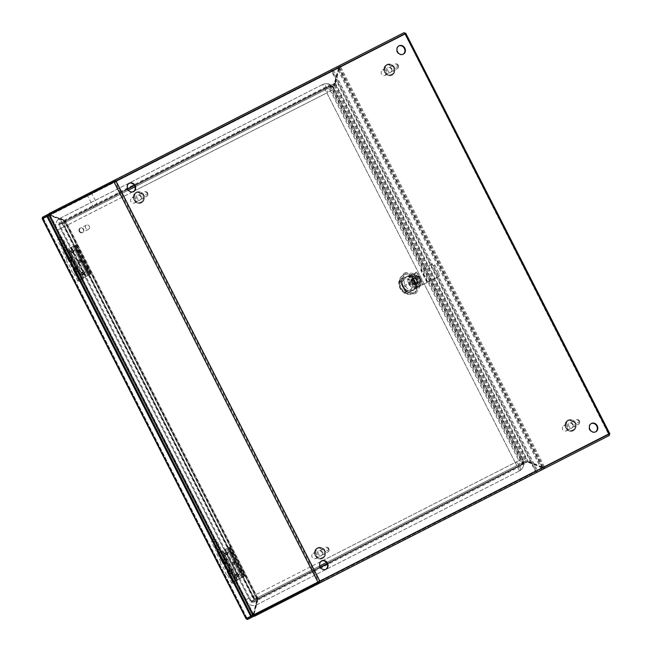 <?xml version="1.0" encoding="UTF-8"?>
<svg xmlns="http://www.w3.org/2000/svg" width="652" height="652" viewBox="0 0 652 652"><rect width="100%" height="100%" fill="white"/><g stroke="black" fill="none" stroke-linecap="round" stroke-linejoin="round"><path stroke-width="0.49" stroke-dasharray="3.26 2.44" d="M572.945 424.273A2.543 2.209 63 0 0 569.009 426.278A2.543 2.209 63 0 0 572.945 424.273M567.224 427.19A2.942 2.559 63 0 0 562.668 429.513A2.942 2.559 63 0 0 567.224 427.19M567.868 426.864A2.942 2.559 -117 0 1 572.423 424.542A2.942 2.559 -117 0 1 567.868 426.864M391.746 68.656A2.543 2.209 63 0 0 387.818 70.66A2.543 2.209 63 0 0 391.746 68.656M386.033 71.573A2.942 2.559 63 0 0 381.477 73.896A2.942 2.559 63 0 0 386.033 71.573M386.669 71.247A2.942 2.559 -117 0 1 391.224 68.925A2.942 2.559 -117 0 1 386.669 71.247M322.365 551.951A2.543 2.209 63 0 0 318.429 553.956A2.543 2.209 63 0 0 322.365 551.951M316.644 554.868A2.942 2.559 63 0 0 312.088 557.191A2.942 2.559 63 0 0 316.644 554.868M317.288 554.542A2.942 2.559 -117 0 1 321.843 552.22A2.942 2.559 -117 0 1 317.288 554.542M141.166 196.333A2.543 2.209 63 0 0 137.23 198.338A2.543 2.209 63 0 0 141.166 196.333M135.445 199.251A2.942 2.559 63 0 0 130.889 201.574A2.942 2.559 63 0 0 135.445 199.251M136.089 198.925A2.942 2.559 -117 0 1 140.645 196.602A2.942 2.559 -117 0 1 136.089 198.925M77.547 251.216L77.58 250.743L77.947 251.468L77.547 251.216M76.512 251.745C76.088 249.879 76.512 249.659 77.784 251.102C78.199 252.968 77.775 253.188 76.512 251.745M86.634 269.056L86.667 268.583L87.034 269.309L86.634 269.056M85.599 269.578C85.176 267.711 85.599 267.491 86.871 268.934C87.286 270.8 86.863 271.02 85.599 269.578M79.471 261.468L79.976 261.216L79.471 261.468M78.362 262.039C78.101 260.083 78.68 259.789 80.098 261.15C80.367 263.098 79.78 263.392 78.362 262.039M87.775 275.551L83.725 277.613L82.462 275.12L80.335 274.582L81.15 272.552L71.492 253.604L73.855 251.859L72.983 250.14L70.188 251.028L68.916 248.542L72.959 246.48L87.775 275.551L90.082 274.37L75.273 245.299L72.959 246.48M73.415 252.617L83.073 271.574L84.874 272.267L84.377 274.142L85.648 276.627M80.832 260.776A1.491 1.011 63 0 1 80.84 262.373A1.491 1.011 63 0 1 79.031 261.688A1.491 1.011 63 0 1 79.544 259.83A1.491 1.011 63 0 1 80.832 260.776M78.631 250.661A1.491 0.733 63 0 1 78.762 252.242A1.491 0.733 63 0 1 77.319 251.33A1.491 0.733 63 0 1 77.433 249.635A1.491 0.733 63 0 1 78.631 250.661M87.718 268.502A1.491 0.733 63 0 1 87.849 270.075A1.491 0.733 63 0 1 86.406 269.17A1.491 0.733 63 0 1 86.52 267.467A1.491 0.733 63 0 1 87.718 268.502M83.725 277.613L77.409 280.833L83.252 277.85L81.655 274.712L84.752 273.139L85.347 272.031L84.1 271.86L81.003 273.433L70.693 253.196L69.202 253.057L70.041 251.917L68.444 248.779L65.29 250.384M81.003 273.433L80.147 274.679L81.655 274.712M74.271 245.812L76.276 244.793L73.79 246.057L88.599 275.128L91.084 273.856L89.079 274.883L74.271 245.812L75.143 245.364L90.082 274.37M83.252 277.85L88.411 275.225L73.79 246.057M73.594 246.154L68.444 248.779M66.357 249.846L68.916 248.542M89.079 274.883L89.952 274.435M72.983 250.14L69.552 251.884L70.432 253.604L71.492 253.604M69.552 251.884L70.188 251.028M64.744 250.661L68.623 258.273L72.038 256.538L79.096 270.384L75.681 272.12L79.56 279.732M68.623 258.273L71.663 256.725L70.359 257.393L66.48 249.781M64.271 250.906L68.15 258.518L66.643 259.284L69.169 257.996M70.237 257.45L72.616 256.244L70.693 257.222L66.822 249.61M68.15 258.518L71.565 256.782L78.615 270.629L75.208 272.365L79.088 279.977M71.541 247.206L73.138 250.335L70.041 251.917M73.138 250.335L74.304 250.458L73.79 251.623L84.1 271.86M81.63 278.681L77.751 271.069L79.674 270.091L77.295 271.297M76.219 271.843L75.208 272.365M81.288 278.852L77.409 271.24L78.721 270.572L75.681 272.12M82.462 275.12L84.377 274.142M83.073 271.574L81.15 272.552M78.615 270.629L79.096 270.384M72.038 256.538L71.565 256.782M70.693 253.196L73.79 251.623M89.552 274.639L74.744 245.576M231.476 553.328L231.509 552.855L231.884 553.581L231.476 553.328M230.441 553.858C230.026 551.983 230.449 551.771 231.713 553.206C232.136 555.08 231.713 555.292 230.441 553.858M240.564 571.16L240.596 570.687L240.971 571.421L240.564 571.16M239.528 571.69C239.113 569.824 239.537 569.603 240.8 571.046C241.224 572.912 240.8 573.132 239.528 571.69M233.408 563.581L233.905 563.328L233.408 563.581M232.291 564.143C232.03 562.195 232.609 561.902 234.035 563.263C234.296 565.211 233.718 565.504 232.291 564.143M241.705 577.656L237.662 579.718L236.391 577.224L234.264 576.694L235.079 574.656L225.429 555.708L227.792 553.972L226.92 552.252L224.117 553.14L222.845 550.647L226.896 548.593L241.705 577.656L244.019 576.482L229.202 547.411L226.896 548.593M227.344 554.73L237.002 573.678L238.803 574.379L238.314 576.246L239.577 578.74M234.769 562.888A1.491 1.011 63 0 1 234.777 564.485A1.491 1.011 63 0 1 232.968 563.801A1.491 1.011 63 0 1 233.481 561.942A1.491 1.011 63 0 1 234.769 562.888M232.568 552.774A1.491 0.733 63 0 1 232.691 554.355A1.491 0.733 63 0 1 231.256 553.442A1.491 0.733 63 0 1 231.362 551.747A1.491 0.733 63 0 1 232.568 552.774M241.656 570.606A1.491 0.733 63 0 1 241.778 572.187A1.491 0.733 63 0 1 240.343 571.282A1.491 0.733 63 0 1 240.449 569.579A1.491 0.733 63 0 1 241.656 570.606M234.035 581.568L237.654 579.726L231.509 582.855L237.189 579.962L235.592 576.824L238.689 575.243L239.284 574.135L238.037 573.964L234.94 575.545L224.622 555.308L223.212 555.317L223.97 554.029L222.373 550.891L219.219 552.497M234.94 575.545L234.084 576.784L235.592 576.824M228.2 547.924L230.213 546.898L227.727 548.169L242.536 577.24L245.022 575.969L243.009 576.996L228.2 547.924L229.072 547.476L244.019 576.482M237.189 579.962L242.34 577.338L227.727 548.169M227.532 548.267L222.373 550.891M220.294 551.951L222.845 550.647M243.009 576.996L243.889 576.547M226.92 552.252L223.489 553.996L224.361 555.716L225.429 555.708M223.489 553.996L224.117 553.14M218.681 552.774L222.56 560.386L225.967 558.65L233.025 572.497L229.61 574.233L233.489 581.845M222.56 560.386L225.592 558.837L224.288 559.506L220.409 551.894M218.208 553.018L222.087 560.63L220.58 561.396L223.098 560.109M224.174 559.563L226.554 558.348L224.63 559.334L220.751 551.722M222.087 560.63L225.494 558.886L232.552 572.733L229.137 574.477L233.017 582.089M225.47 549.31L227.067 552.448L223.97 554.029M227.067 552.448L228.241 552.57L227.719 553.727L238.037 573.964M235.559 580.785L231.688 573.181L233.603 572.195L231.224 573.41M230.156 573.956L229.137 574.477M235.225 580.965L231.346 573.352L232.65 572.684L229.61 574.233M236.391 577.224L238.314 576.246M237.002 573.678L235.079 574.656M232.552 572.733L233.025 572.497M225.967 558.65L225.494 558.886M224.622 555.308L227.719 553.727M243.489 576.751L228.673 547.68M129.088 183.351A4.711 4.091 63 0 0 128.843 183.456A4.711 4.091 63 0 0 127.336 189.512A4.711 4.091 63 0 0 133.122 191.851L133.595 191.606M128.843 183.456L129.316 183.22M321.501 560.989A4.711 4.091 63 0 0 321.265 561.095A4.711 4.091 63 0 0 319.757 567.15A4.711 4.091 63 0 0 325.535 569.489L326.008 569.245M321.265 561.095L321.738 560.859M398.796 45.925A4.711 4.091 63 0 0 398.559 46.031A4.711 4.091 63 0 0 397.052 52.087A4.711 4.091 63 0 0 402.83 54.426L403.311 54.181M398.559 46.031L399.032 45.795M591.217 423.564A4.711 4.091 63 0 0 590.973 423.67A4.711 4.091 63 0 0 589.465 429.725A4.711 4.091 63 0 0 595.252 432.064L595.724 431.82M590.973 423.67L591.446 423.433M405.169 33.912L404.696 34.157L404.973 33.399M49.242 213.448L404.142 32.616L608.471 434.077L608.944 433.841M545.145 466.954L544.314 467.378A4.711 2.331 63 0 1 543.735 467.508L544.567 467.085L542.301 467.508L338.763 68.036L340.434 66.447L544.567 467.085A4.711 2.331 -117 0 0 545.145 466.954L609.734 434.053L405.462 33.154L340.882 66.056A4.711 2.331 -117 0 0 340.434 66.447L339.602 66.871A4.711 2.331 63 0 1 340.051 66.48L340.882 66.056M609.245 434.297L608.471 434.077L319.871 581.128M544.803 468.34L544.176 468.658L543.695 467.696L544.314 467.386L544.803 468.34L609.384 435.43L608.471 434.077M116.097 181.199L114.711 181.297L318.983 582.195L319.398 581.372L115.624 181.443L404.696 34.157M253.677 615.464L253.547 614.926L542.219 467.834L544.176 468.658L254.484 616.262M254.394 615.097L608.903 434.476L404.631 33.578L50.131 214.206A4.711 2.331 -117 0 0 49.682 214.598L48.851 215.013L49.691 215.331L253.229 614.795L252.992 615.659L253.824 615.235A4.711 2.331 -117 0 0 254.394 615.097L253.563 615.521M544.314 467.378L608.903 434.476L544.314 467.386M339.562 65.526L340.042 66.48L404.631 33.578L339.423 66.797L338.934 65.844L338.445 67.906L49.772 214.997L49.413 214.565M49.299 214.63L50.131 214.206M541.29 467.378L541.763 467.134A357.907 310.89 -117 0 1 527.818 461.771L527.346 462.015A357.907 310.89 -117 0 0 541.29 467.378A4.711 4.091 63 0 1 542.219 467.834L543.695 467.696L254.003 615.309L254.019 614.681L253.547 614.926A4.711 4.091 63 0 1 253.718 613.899A357.907 310.89 -117 0 0 257.581 599.465L258.053 599.221A357.907 310.89 -117 0 1 254.19 613.662L253.718 613.899M50.701 215.462L51.174 215.217A357.907 310.89 -117 0 1 65.127 220.58L64.654 220.816A357.907 310.89 -117 0 0 50.701 215.462A4.711 4.091 63 0 1 49.772 214.997L50.245 214.752L49.731 214.402L339.423 66.797L338.445 67.906A4.711 4.091 63 0 1 338.274 68.933A357.907 310.89 -117 0 0 334.411 83.366L334.883 83.13A357.907 310.89 -117 0 1 338.747 68.688L338.274 68.933M338.445 68.998L338.918 68.762A357.907 310.89 -117 0 1 335.544 83.391L335.071 83.635A357.907 310.89 -117 0 0 338.445 68.998A4.711 4.091 63 0 1 338.763 68.036L339.602 66.871L543.735 467.508L542.301 467.508A4.711 4.091 63 0 1 541.339 467.199A357.907 310.89 -117 0 0 527.509 461.331L527.99 461.086A357.907 310.89 -117 0 1 541.812 466.954L541.339 467.199M338.918 68.762A4.711 4.091 -117 0 1 339.236 67.8L339.602 66.871M543.735 467.508L542.774 467.264A4.711 4.091 -117 0 1 541.812 466.954M253.547 613.834L254.019 613.589A357.907 310.89 -117 0 1 257.401 598.96L256.929 599.196A357.907 310.89 -117 0 0 253.547 613.834A4.711 4.091 63 0 1 253.229 614.795L253.701 614.551L50.163 215.087L49.691 215.331A4.711 4.091 63 0 1 50.652 215.633A357.907 310.89 -117 0 0 64.483 221.501L64.956 221.264A357.907 310.89 -117 0 1 51.133 215.396L50.652 215.633M49.682 214.598L50.163 215.087A4.711 4.091 -117 0 1 51.133 215.396M254.019 613.589A4.711 4.091 -117 0 1 253.701 614.551L253.824 615.235M526.303 460.491L522.562 462.504L525.561 460.866L527.509 461.331L526.303 460.491L525.561 460.866M335.071 83.635L334.297 85.485L335.038 85.102L335.071 83.635L527.509 461.331M330.173 86.097L522.643 463.841L521.722 464.305L329.252 86.569L330.173 86.097L332.259 86.52L335.038 85.102M51.174 215.217A4.711 4.091 -117 0 1 50.245 214.752L338.926 67.669A4.711 4.091 -117 0 1 338.747 68.688M135.013 186.782L333.905 85.445A1.622 0.799 -117 0 0 334.011 85.371L333.449 84.467L65.656 220.914L64.654 220.816L65.697 220.889L66.251 221.794A1.622 0.799 63 0 1 66.145 221.876L128.387 190.164M333.449 84.467L334.411 83.366L64.654 220.816M253.783 599.343L256.733 598.21L65.167 222.242L62.511 223.962L66.178 222.096L65.281 222.552L64.483 221.501L256.929 599.196L256.554 597.933L257.45 597.476L253.75 599.392L62.462 223.962L58.509 224.516L59.21 224.158L251.68 601.902L250.971 602.261L58.509 224.516M541.763 467.134A4.711 4.091 -117 0 1 542.692 467.598L254.019 614.681A4.711 4.091 -117 0 1 254.19 613.662M257.727 599.18L257.744 597.631L258.135 598.577L525.846 462.162L527.346 462.015L257.581 599.465L258.135 598.577L257.581 599.465M527.052 461.021L527.99 461.086L335.544 83.391L335.046 84.181M127.58 188.754L65.127 220.58L66.251 221.794M334.011 85.371L334.883 83.13L134.345 185.307M58.892 222.976L328.69 85.502L329.064 86.488L59.259 223.962L58.892 222.976L62.747 222.389L65.656 220.914M66.145 221.876L63.35 223.302L62.861 222.34L333.416 84.491M257.401 598.96L257.687 597.721L66.121 221.753L64.956 221.264L257.401 598.96M62.511 223.962L63.342 223.538M525.846 462.162L258.094 598.593M327.271 563.956L527.818 461.771L525.488 461.168L525.895 462.146M257.744 597.631L258.053 599.221L320.515 567.403M525.488 461.168A1.622 0.799 -117 0 0 525.365 461.208L326.473 562.546M319.847 565.92L257.605 597.631A1.622 0.799 63 0 1 257.736 597.591M334.297 85.485L332.259 86.52M523.523 461.909L522.692 462.333M328.69 85.502L330.645 85.885L331.143 86.855L333.905 85.445M63.415 223.269L62.926 222.308M330.678 85.885L331.167 86.838M250.971 602.261L254.582 598.968L251.68 601.902M255.356 599.987L254.875 599.025L257.605 597.631M525.365 461.208L254.81 599.058L255.193 600.084L254.875 599.025M523.083 463.556L522.602 462.61L523.116 463.556L522.252 465.389L252.454 602.856L255.193 600.084L523.091 463.58L522.513 462.7L521.673 464.509L522.252 465.389M254.614 598.919L63.293 223.538L62.364 223.929L253.718 599.49L254.419 599.131L63.065 223.571L59.21 224.158M331.428 86.944L332.202 86.52L523.491 461.95L522.659 462.374L331.371 86.944L329.252 86.569M329.064 86.488L331.02 86.871L63.114 223.375L331.143 86.855L330.645 85.885L62.747 222.389L63.114 223.375L59.259 223.962M522.643 463.841L523.483 462.032L332.129 86.48L331.208 86.944L522.562 462.504L521.722 464.305M522.602 462.61L254.614 599.204L251.868 601.983L521.673 464.509M252.454 602.856L251.868 601.983M94.035 207.686L97.955 205.69L94.035 207.686M91.533 193.766L87.612 195.763L91.533 193.766M91.761 193.652L87.352 195.893L91.761 193.652M91.492 193.131L87.083 195.372L91.492 193.131M229.072 571.828L230.14 571.282M225.25 561.682L224.174 562.228M228.216 570.15L229.284 569.603M226.105 563.361L225.03 563.907M228.705 574.282L232.471 572.366L228.705 574.282M225.47 559.294L221.713 561.209L225.47 559.294M231.061 573.084L229.985 573.63M223.261 560.418L224.329 559.872M75.135 269.716L76.203 269.17M71.312 259.569L70.245 260.115M74.279 268.037L75.355 267.491M72.168 261.248L71.101 261.794M77.515 270.776L74.507 272.308L77.515 270.776M68.794 258.583L71.801 257.051L68.794 258.583M77.123 270.971L76.056 271.517M69.324 258.306L70.392 257.768M89.332 226.252A2.355 2.046 -117 0 1 85.689 228.11A2.355 2.046 -117 0 1 89.332 226.252M79.707 231.158A2.355 2.046 63 0 0 83.358 229.3A2.355 2.046 63 0 0 79.707 231.158M79.487 231.273A2.649 2.298 63 0 0 83.578 229.186A2.649 2.298 63 0 0 79.487 231.273M79.226 231.403A2.649 2.298 63 0 0 83.317 229.317A2.649 2.298 63 0 0 79.226 231.403M401.306 282.862L402.3 278.885L409.032 275.454L412.838 276.986L416.791 284.745L415.797 288.722L408.584 292.398L409.065 292.161L405.259 290.621L401.306 282.862L400.833 283.107L404.786 290.857L408.584 292.398L415.324 288.966L416.318 284.981L412.366 277.23L408.559 275.69L401.819 279.121L400.833 283.107L401.412 282.813L405.365 290.564L409.171 292.104L415.903 288.673L416.897 284.688L412.944 276.937L409.138 275.397L402.406 278.828L401.412 282.813M251.411 615.675L246.635 618.104L246.733 619.058M48.973 215.722L332.227 71.394L331.746 71.638L332.227 71.394L535.732 470.801L535.259 471.046L535.732 470.801L535.259 471.046L536.205 471.567A1.622 0.799 -117 0 0 537.126 471.909L247.662 619.4M332.218 71.394L332.634 70.571L331.746 71.638L332.308 70.742L337.956 67.865L541.959 468.242L536.278 471.135L535.268 471.046L246.635 618.104L246.309 618.887L541.127 468.666L536.645 470.956L332.642 70.571L332.267 70.758L337.117 68.289L42.804 218.249L43.13 218.697L42.421 218.061M332.275 70.758L331.746 71.63L331.884 70.571L332.267 70.758L331.754 71.63L535.259 471.046L536.278 471.135L536.205 471.567M42.69 217.108L332.153 69.617A1.622 0.799 -117 0 0 331.884 70.571M246.635 618.112L43.13 218.697L42.307 218.501L43.13 218.697L47.906 216.268M405.259 290.621L404.786 290.857L400.833 283.107L401.819 279.121L402.406 278.828M402.3 278.885L409.138 275.397M409.032 275.454L408.559 275.69L412.366 277.23L412.944 276.937M412.838 276.986L412.366 277.23L416.318 284.981L416.897 284.688M416.791 284.745L415.324 288.966L415.903 288.673M415.797 288.722L409.065 292.161M537.126 471.909L254.076 616.132M541.608 469.627L541.127 468.674L252.732 615.618M541.959 468.242L541.127 468.666L337.125 68.289L337.956 67.865M49.104 213.832L332.153 69.617M336.636 67.335L337.117 68.289L48.729 215.233M247.181 618.446L43.171 218.07L47.653 215.779M535.732 470.809L536.645 470.956L535.732 470.801L252.479 615.129M535.268 471.054L536.278 471.143M61.663 244.451L64.499 243.009L61.663 244.451M81.508 278.746L78.672 280.189L81.508 278.746M61.655 243.4L63.236 242.593L61.655 243.4M81.981 280.971L80.726 281.615L81.981 280.971M215.6 546.563L218.436 545.121L215.6 546.563M235.437 580.851L232.601 582.301L235.437 580.851M215.584 545.512L217.165 544.705L215.584 545.512M236.334 582.872L234.663 583.719L236.676 582.725L236.122 583.01L237.654 579.726L235.103 581.022M407.59 276.252A7.392 6.422 -117 0 1 416.669 279.92A7.392 6.422 -117 0 1 414.297 289.423A7.392 6.422 -117 0 1 405.218 285.755A7.392 6.422 -117 0 1 407.59 276.252L405.797 277.157A7.392 6.422 63 0 0 403.433 286.668A5.884 5.11 -117 0 1 403.205 286.147L411.771 281.786A5.884 5.11 -117 0 1 412.284 282.789L403.718 287.157A5.884 5.11 -117 0 1 403.433 286.66A7.392 6.422 63 0 0 412.512 290.336A7.392 6.422 63 0 0 414.876 280.833A7.392 6.422 63 0 0 405.797 277.157A7.392 6.422 63 0 0 403.433 286.668A7.392 6.422 63 0 0 412.512 290.336A7.392 6.422 63 0 0 414.876 280.833A7.392 6.422 63 0 0 405.797 277.157L410.287 274.875A7.392 6.422 -117 0 1 419.366 278.543L420.198 278.119A7.392 6.422 -117 0 1 417.834 287.622A7.392 6.422 -117 0 1 408.755 283.954A7.392 6.422 -117 0 1 411.119 274.451L410.287 274.875L412.3 278.82L413.132 278.396L411.119 274.451M409.456 283.596A2.184 1.899 63 0 0 412.838 281.868A2.184 1.899 63 0 0 409.456 283.596M413.621 281.477A2.184 1.899 63 0 0 417.003 279.749A2.184 1.899 63 0 0 413.621 281.477M400.556 288.127A10.359 8.998 -117 0 1 403.873 274.818A10.359 8.998 -117 0 1 416.595 279.961A10.359 8.998 -117 0 1 413.278 293.278A10.359 8.998 -117 0 1 400.556 288.127M416.09 280.213A10.359 8.998 63 0 0 403.368 275.071A10.359 8.998 63 0 0 400.059 288.388A10.359 8.998 63 0 0 412.781 293.53A10.359 8.998 63 0 0 416.09 280.213M413.8 281.379A8.476 7.359 63 0 0 403.392 277.173A8.476 7.359 63 0 0 400.678 288.07A8.476 7.359 63 0 0 411.094 292.275A8.476 7.359 63 0 0 413.8 281.379M411.795 282.406A5.884 5.11 -117 0 1 409.912 289.969A5.884 5.11 -117 0 1 402.683 287.043A5.884 5.11 -117 0 1 404.574 279.48A5.884 5.11 -117 0 1 411.795 282.406M403.213 287.41A5.884 5.11 -117 0 1 402.936 286.913A5.884 5.11 -117 0 1 404.819 279.349A5.884 5.11 -117 0 1 412.048 282.275A5.884 5.11 -117 0 1 410.165 289.838A5.884 5.11 -117 0 1 402.936 286.921A5.884 5.11 -117 0 1 402.7 286.399M413.132 278.396L410.833 279.561L413.531 284.851L418.119 282.512L416.775 279.871L420.198 278.119M416.775 279.871L419.366 278.543M412.3 278.82L414.599 277.646L415.943 280.287M411.665 279.137L410.833 279.561L413.531 284.851L418.951 282.088L416.261 276.798L411.665 279.137L414.362 284.427M414.599 277.646L416.261 276.798M414.778 284.215L412.08 278.926L416.677 276.587L419.366 281.876L413.531 284.851L418.951 282.088M405.365 290.564L404.786 290.857L408.584 292.398L409.171 292.104M411.771 281.786L403.205 286.147M403.718 287.157L412.781 282.536A5.884 5.11 63 0 0 412.268 281.525M412.781 282.536L412.284 282.789M427.492 282.332L438.568 276.692A2.355 2.046 63 0 0 439.318 273.669L435.039 265.274A2.355 2.046 63 0 0 432.154 264.101L421.078 269.749L427.492 282.332L423.303 284.468L415.381 286.97L423.303 284.468L416.897 271.876L411.461 276.179A5.786 5.02 63 0 0 410.336 283.147A5.786 5.02 63 0 0 416.628 286.334M438.568 276.692L437.313 277.328A2.355 2.046 63 0 0 438.071 274.305L433.792 265.91A2.355 2.046 63 0 0 430.907 264.736L421.078 269.749M437.313 277.328L422.056 285.103M432.154 264.101L430.907 264.736M427.052 282.56L420.638 269.969M422.871 284.688L416.457 272.104M415.642 272.512L411.461 276.179M415.381 286.97A5.786 5.02 -117 0 1 409.089 283.783A5.786 5.02 -117 0 1 410.206 276.815M419.366 281.876L418.119 282.512L415.43 277.222L412.08 278.926M415.43 277.222L416.677 276.587M413.596 283.938A2.184 1.899 63 0 0 411.616 280.042A2.184 1.899 63 0 0 413.596 283.938L416.718 282.349A2.184 1.899 -117 0 1 414.729 278.453A2.184 1.899 -117 0 1 416.718 282.349M411.616 280.042L414.729 278.453M414.061 275.698A4.947 4.295 -117 0 1 420.132 278.151A4.947 4.295 -117 0 1 418.551 284.508A4.947 4.295 -117 0 1 412.48 282.055A4.947 4.295 -117 0 1 414.061 275.698L413.482 275.992A4.947 4.295 -117 0 1 419.554 278.453A4.947 4.295 -117 0 1 417.973 284.81A4.947 4.295 -117 0 1 411.901 282.349A4.947 4.295 -117 0 1 413.482 275.992M418.551 284.508L417.973 284.81M418.16 276.807L414.403 276.375L412.553 279.667L414.452 283.4L418.209 283.832L420.067 280.539L418.16 276.807L419.301 276.228L421.2 279.961L420.067 280.539M412.553 279.667L413.686 279.089L415.544 275.796L414.403 276.375M415.544 275.796L419.301 276.228M421.2 279.961L419.35 283.253L418.209 283.832M419.35 283.253L415.593 282.821L414.452 283.4M415.593 282.821L413.686 279.089M414.264 274.679L419.497 284.948L414.387 294.019L404.044 292.821L398.812 282.552L403.922 273.473L414.264 274.679L416.049 273.767L421.29 284.036L416.18 293.107L405.829 291.909L400.597 281.64L405.707 272.569L416.049 273.767M414.387 294.019L416.18 293.107M421.29 284.036L419.497 284.948M405.707 272.569L403.922 273.473M400.597 281.64L398.812 282.552M405.829 291.909L404.044 292.821M65.078 247.328L64.002 247.874M63.757 247.996L65.917 246.896L63.757 247.996M219.007 549.432L217.939 549.978M217.686 550.109L219.846 549.008L217.686 550.109M322.422 560.736L522.464 458.812A9.397 8.166 -117 0 1 519.457 470.899L256.701 604.795A9.421 8.183 -117 0 1 245.136 600.117L56.806 230.498A9.421 8.183 -117 0 1 59.821 218.396L322.569 84.524A9.421 8.183 -117 0 1 334.134 89.202L522.464 458.812A9.421 8.183 -117 0 1 519.448 470.923A9.397 8.166 63 0 0 522.456 458.821L334.126 89.202A9.397 8.166 63 0 0 322.585 84.532L59.837 218.412A9.397 8.166 63 0 0 56.83 230.49L245.16 600.109A9.397 8.166 63 0 0 256.701 604.771L519.448 470.899A4.711 2.331 -117 0 0 519.391 465.667A4.711 2.331 -117 0 0 515.17 462.529L326.839 92.91L134.1 191.126M132.429 191.973L64.1 226.79L252.43 596.401A4.711 2.331 63 0 1 256.643 599.538A4.711 2.331 63 0 1 256.701 604.795M256.701 604.771L519.457 470.899C523.996 467.892 525.178 463.768 523.01 458.535L334.68 88.916C331.729 84.092 327.687 82.625 322.569 84.524L324.737 88.696A4.711 4.091 -117 0 1 330.523 91.035L326.872 92.894A4.711 2.331 -117 0 0 326.782 87.661A4.711 2.331 -117 0 0 322.569 84.524L322.593 84.532A9.397 8.166 -117 0 1 334.134 89.202L326.839 92.91L515.202 462.512L252.454 596.409L64.092 226.79L326.864 92.902L515.194 462.521L320.76 561.584M515.202 462.512L518.845 460.654L330.523 91.035L334.134 89.202L522.464 458.812L518.845 460.654A4.711 4.091 -117 0 1 517.346 466.71L254.598 600.582L256.709 604.771A9.397 8.166 -117 0 1 245.168 600.101L252.976 596.124L252.43 596.401L64.1 226.766L326.848 92.886L324.737 88.696L61.997 222.577L59.837 218.412M322.593 84.532L59.845 218.404A9.397 8.166 -117 0 0 56.838 230.482L245.168 600.101L248.82 598.243A4.711 4.091 -117 0 0 254.598 600.582L252.454 596.409L248.82 598.243L60.489 228.624A4.711 4.091 -117 0 1 61.997 222.577L64.108 226.766L64.646 226.505L56.806 230.498M579.033 421.176C579.066 423.042 578.332 423.409 576.849 422.284C576.816 420.426 577.542 420.051 579.033 421.176M579.408 420.98A2.543 2.209 -117 0 1 575.471 422.985A2.543 2.209 -117 0 1 579.408 420.98M575.097 423.181C576.474 425.3 575.903 427.582 573.393 430.018C569.946 430.622 567.77 429.733 566.857 427.378C565.48 425.251 566.05 422.977 568.56 420.532C572.008 419.937 574.192 420.817 575.097 423.181M566.172 427.728A5.884 5.11 63 0 0 573.401 430.646A5.884 5.11 63 0 0 575.284 423.083A5.884 5.11 63 0 0 568.055 420.157A5.884 5.11 63 0 0 566.172 427.728M565.838 427.891A5.884 5.11 63 0 0 573.067 430.817A5.884 5.11 63 0 0 574.95 423.254A5.884 5.11 63 0 0 567.721 420.328A5.884 5.11 63 0 0 565.838 427.891M566.026 427.802C566.938 430.157 569.114 431.045 572.562 430.442C575.072 428.005 575.643 425.723 574.265 423.604C573.361 421.241 571.176 420.361 567.729 420.956C565.219 423.401 564.648 425.674 566.026 427.802M397.834 65.559C397.867 67.425 397.141 67.792 395.65 66.667C395.617 64.801 396.343 64.434 397.834 65.559M398.209 65.363A2.543 2.209 -117 0 1 394.273 67.368A2.543 2.209 -117 0 1 398.209 65.363M393.898 67.564C395.275 69.682 394.713 71.964 392.194 74.401C388.747 74.996 386.571 74.116 385.666 71.761C384.289 69.634 384.851 67.36 387.369 64.915C390.817 64.32 392.993 65.2 393.898 67.564M384.973 72.111A5.884 5.11 63 0 0 392.202 75.029A5.884 5.11 63 0 0 394.085 67.466A5.884 5.11 63 0 0 386.856 64.54A5.884 5.11 63 0 0 384.973 72.111M384.647 72.274A5.884 5.11 63 0 0 391.868 75.2A5.884 5.11 63 0 0 393.759 67.637A5.884 5.11 63 0 0 386.53 64.711A5.884 5.11 63 0 0 384.647 72.274M384.835 72.185C385.739 74.54 387.916 75.42 391.363 74.825C393.881 72.388 394.444 70.106 393.066 67.987C392.162 65.624 389.986 64.744 386.538 65.339C384.02 67.775 383.457 70.057 384.835 72.185M328.445 548.854C328.478 550.72 327.752 551.087 326.261 549.97C326.228 548.104 326.954 547.729 328.445 548.854M328.82 548.658A2.543 2.209 -117 0 1 324.883 550.671A2.543 2.209 -117 0 1 328.82 548.658M324.509 550.858C325.886 552.977 325.324 555.259 322.813 557.696C319.358 558.299 317.182 557.419 316.277 555.056C314.9 552.937 315.47 550.655 317.98 548.218C321.428 547.615 323.604 548.495 324.509 550.858M315.584 555.406A5.884 5.11 63 0 0 322.813 558.332A5.884 5.11 63 0 0 324.696 550.761A5.884 5.11 63 0 0 317.475 547.835A5.884 5.11 63 0 0 315.584 555.406M315.258 555.577A5.884 5.11 63 0 0 322.487 558.495A5.884 5.11 63 0 0 324.37 550.932A5.884 5.11 63 0 0 317.141 548.006A5.884 5.11 63 0 0 315.258 555.577M315.446 555.48C316.35 557.843 318.526 558.723 321.974 558.12C324.492 555.683 325.055 553.401 323.677 551.282C322.773 548.919 320.597 548.039 317.149 548.642C314.631 551.079 314.068 553.352 315.446 555.48M147.254 193.236C147.287 195.103 146.553 195.47 145.062 194.353C145.029 192.487 145.763 192.112 147.254 193.236M147.629 193.041A2.543 2.209 -117 0 1 143.693 195.046A2.543 2.209 -117 0 1 147.629 193.041M143.318 195.241C144.695 197.36 144.125 199.642 141.614 202.079C138.167 202.682 135.983 201.802 135.078 199.439C133.701 197.311 134.271 195.038 136.781 192.601C140.229 191.998 142.405 192.878 143.318 195.241M134.393 199.789A5.884 5.11 63 0 0 141.623 202.707A5.884 5.11 63 0 0 143.505 195.144A5.884 5.11 63 0 0 136.276 192.218A5.884 5.11 63 0 0 134.393 199.789M134.059 199.96A5.884 5.11 63 0 0 141.288 202.878A5.884 5.11 63 0 0 143.171 195.315A5.884 5.11 63 0 0 135.942 192.389A5.884 5.11 63 0 0 134.059 199.96M134.247 199.862C135.151 202.226 137.336 203.106 140.783 202.503C143.293 200.066 143.864 197.784 142.486 195.665C141.574 193.302 139.398 192.421 135.95 193.025C133.44 195.461 132.869 197.735 134.247 199.862M83.945 271.656L80.522 273.408M80.147 261.126L80.709 260.841L80.147 261.126M78.354 250.808L78.762 250.596L78.354 250.808M87.441 268.64L87.849 268.428L87.441 268.64M85.347 272.12L80.245 274.72M87.71 275.584L72.894 246.513M70.84 247.564L72.103 250.05M84.752 273.139L86.349 276.269M90.913 273.946L76.105 244.875M75.616 245.128L90.424 274.199M70.432 253.604L73.855 251.859M81.394 275.12L84.825 273.375M69.202 253.057L74.304 250.458M74.377 250.604L69.283 253.204M80.163 274.573L85.265 271.974M237.882 573.768L234.451 575.512M234.084 563.238L234.638 562.953L234.084 563.238M232.291 552.92L232.699 552.709L232.291 552.92M241.379 570.753L241.786 570.541L241.379 570.753M239.276 574.233L234.174 576.833M241.639 577.696L226.831 548.625M224.769 549.669L226.04 552.162M238.689 575.243L240.286 578.381M244.85 576.058L230.034 546.987M229.545 547.24L244.361 576.303M224.361 555.716L227.792 553.972M235.331 577.232L238.754 575.488M223.139 555.17L228.241 552.57M228.314 552.717L223.212 555.317M234.101 576.686L239.202 574.086M50.163 215.087L253.701 614.551M542.774 467.264L339.236 67.8M334.989 85.127L526.262 460.516M256.521 597.949L65.249 222.568M257.353 597.525L66.08 222.145M334.158 85.551L525.431 460.94M228.738 571.185L229.814 570.639M225.576 562.326L224.508 562.872M228.542 570.793L229.61 570.247M225.771 562.717L224.704 563.263M74.809 269.072L75.876 268.526M71.638 260.213L70.571 260.759M74.605 268.681L75.681 268.135M71.842 260.604L70.775 261.15M43.13 218.697L331.746 71.638M333.474 70.147L537.476 470.532M43.171 218.07L247.173 618.438M438.071 274.305L439.318 273.669M435.039 265.274L433.792 265.91M59.96 239.928L61.027 239.382M61.141 239.325L58.982 240.425L61.141 239.325M213.889 542.04L214.964 541.494M215.07 541.437L212.911 542.537L215.07 541.437M59.821 218.396A4.711 2.331 63 0 1 64.043 221.533A4.711 2.331 63 0 1 64.1 226.79L56.838 230.482M252.422 596.409L253.139 596.327L64.581 226.252L64.1 226.79M515.194 462.537L519.457 470.899M572.13 427.541L578.593 424.248C579.807 423.441 580.125 422.325 579.538 420.915C578.74 419.611 577.656 419.212 576.286 419.717L569.824 423.009M573.401 430.646C576.058 428.886 576.71 426.351 575.349 423.05C573.475 420.01 571.046 419.049 568.055 420.157L567.721 420.328C565.064 422.097 564.42 424.623 565.773 427.932C567.647 430.964 570.076 431.934 573.067 430.817L573.401 430.646M563.613 425.723L568.813 423.075M566.286 430.972L571.486 428.323M390.939 71.924L397.394 68.631C398.616 67.824 398.926 66.708 398.348 65.298C397.549 63.994 396.465 63.594 395.088 64.1L388.625 67.392M392.202 75.029C394.859 73.269 395.511 70.734 394.158 67.433C392.284 64.393 389.847 63.431 386.856 64.54L386.53 64.711C383.873 66.48 383.221 69.006 384.574 72.315C386.449 75.347 388.885 76.317 391.868 75.2L392.202 75.029M382.414 70.106L387.614 67.458M385.087 75.355L390.287 72.706M321.55 555.219L328.013 551.926C329.227 551.119 329.545 550.003 328.958 548.593C328.16 547.289 327.076 546.889 325.698 547.395L319.235 550.687M322.813 558.332C325.47 556.563 326.122 554.029 324.769 550.728C322.895 547.688 320.458 546.726 317.475 547.835L317.141 548.006C314.484 549.775 313.832 552.309 315.193 555.61C317.059 558.65 319.496 559.612 322.487 558.495L322.813 558.332M313.025 553.409L318.225 550.761M315.698 558.65L320.898 556.001M140.351 199.602L146.814 196.309C148.028 195.502 148.346 194.386 147.76 192.976C146.961 191.672 145.877 191.272 144.508 191.778L138.045 195.07M141.623 202.707C144.279 200.946 144.923 198.412 143.57 195.111C141.696 192.071 139.267 191.109 136.276 192.218L135.942 192.389C133.285 194.157 132.633 196.692 133.994 199.993C135.869 203.033 138.297 203.994 141.288 202.878L141.623 202.707M131.834 197.784L137.026 195.144M134.508 203.033L139.699 200.384M77.58 250.743L77.947 251.468M86.667 268.583L87.034 269.309M79.617 260.947L79.976 261.656M80.84 262.373L80.962 260.71L79.544 259.83M78.762 252.242L78.892 250.531L77.433 249.635M87.849 270.075L87.979 268.371L86.52 267.467M75.322 245.274L90.131 274.345M63.725 251.183L67.604 258.795M67.784 249.113L71.663 256.725M62.763 251.672L66.643 259.284M68.737 248.632L72.616 256.244M76.276 244.793L91.084 273.856M73.7 273.131L77.58 280.743M79.674 270.091L83.554 277.695M74.654 272.642L78.533 280.254M78.721 270.572L82.592 278.184M231.509 552.855L231.884 553.581M240.596 570.687L240.971 571.421M233.546 563.059L233.913 563.768M234.777 564.485L234.891 562.823L233.481 561.942M232.691 554.355L232.821 552.643L231.362 551.747M241.778 572.187L241.908 570.476L240.449 569.579M229.251 547.387L244.068 576.458M217.654 553.295L221.533 560.907M221.721 551.225L225.592 558.837M216.7 553.784L220.58 561.396M222.674 550.736L226.554 558.348M230.213 546.898L245.022 575.969M227.63 575.243L231.509 582.855M233.603 572.195L237.483 579.807M228.591 574.754L232.471 582.366M232.65 572.684L236.529 580.296M608.878 434.281L404.778 33.7M49.691 214.761L253.685 615.129M66.235 221.762L64.964 220.865M97.955 205.69L91.81 193.628M92.071 193.497L91.802 192.968M93.758 207.825L87.612 195.763M87.352 195.893L87.083 195.372M233.791 571.69L233.025 569L232.022 568.21L228.836 561.967L228.991 561.079L227.059 558.479M225.739 559.155L232.471 572.366M220.384 561.885L221.15 564.575L222.161 565.365L225.339 571.608L225.184 572.497L227.116 575.097M221.713 561.209L228.436 574.42M79.862 269.578L78.892 266.497L78.085 266.097L74.907 259.855L74.858 258.575L73.13 256.375M71.801 257.051L78.533 270.254M66.447 259.773L67.417 262.862L68.224 263.261L71.402 269.504L71.451 270.784L73.179 272.984M67.775 259.097L74.507 272.308M88.574 229.284L82.6 232.332M86.439 225.087L80.465 228.135M43.146 218.159L247.075 618.406M63.236 242.593L64.499 243.009L82.462 278.257M83.717 277.613L82.16 280.914M80.726 281.615L77.409 280.833M61.125 243.677L60.709 244.94L78.672 280.189M217.165 544.705L218.436 545.121L236.391 580.361M234.663 583.719L231.346 582.937M215.054 545.781L214.647 547.052L232.601 582.301M416.302 282.56L412.145 284.68M403.873 274.818L403.368 275.071M417.834 287.622L414.297 289.423M414.313 278.665L410.157 280.784M413.278 293.278L412.781 293.53M59.356 237.295C60.856 236.725 62.03 237.1 62.877 238.445L66.92 246.383M65.917 246.896L61.867 238.958L59.862 238.306L58.982 240.425L63.024 248.371M59.12 237.418C57.767 238.298 57.384 239.471 57.971 240.938L62.021 248.885M213.285 539.408C214.793 538.829 215.967 539.212 216.806 540.557L220.857 548.495M219.846 549.008L215.804 541.07L213.563 540.532L212.911 542.537L216.961 550.484M213.049 539.53C211.696 540.41 211.313 541.584 211.908 543.051L215.951 550.989"/><path stroke-width="0.98" d="M65.29 250.384L66.357 249.846M81.174 278.909L80.098 279.455L81.174 278.909M69.169 257.996L70.237 257.45M77.295 271.297L76.219 271.843M219.219 552.497L220.294 551.951M223.098 560.109L224.174 559.563M231.224 573.41L230.156 573.956M129.316 183.22A4.711 4.091 63 0 0 127.816 189.267A4.711 4.091 63 0 0 133.595 191.606A4.711 4.091 63 0 0 135.103 185.559A4.711 4.091 63 0 0 129.316 183.22M321.738 560.859A4.711 4.091 63 0 0 320.23 566.906A4.711 4.091 63 0 0 326.008 569.245A4.711 4.091 63 0 0 327.516 563.198A4.711 4.091 63 0 0 321.738 560.859M399.032 45.795A4.711 4.091 63 0 0 397.524 51.842A4.711 4.091 63 0 0 403.311 54.181A4.711 4.091 63 0 0 404.819 48.134A4.711 4.091 63 0 0 399.032 45.795M591.446 423.433A4.711 4.091 63 0 0 589.938 429.481A4.711 4.091 63 0 0 595.724 431.82A4.711 4.091 63 0 0 597.232 425.772A4.711 4.091 63 0 0 591.446 423.433M133.35 191.721A4.711 4.091 63 0 0 134.63 185.796A4.711 4.091 63 0 0 129.088 183.351M404.973 33.399L405.723 33.195L609.84 433.792M405.462 33.154L405.169 33.912L404.142 32.616L114.23 180.335L116.097 181.199L113.88 181.721L318.152 582.619L319.871 581.128L319.472 583.149L609.384 435.43L608.944 433.841L609.734 434.053L609.245 434.297M608.944 433.841L319.871 581.128L116.097 181.199L405.169 33.912L608.944 433.841L609.734 434.053M325.772 569.359A4.711 4.091 63 0 0 327.043 563.434A4.711 4.091 63 0 0 321.501 560.989M403.066 54.295A4.711 4.091 63 0 0 404.338 48.37A4.711 4.091 63 0 0 398.796 45.925M595.48 431.934A4.711 4.091 63 0 0 596.759 426.009A4.711 4.091 63 0 0 591.217 423.564M114.711 181.297L115.624 181.443L114.711 181.297L114.23 180.335L49.642 213.245L49.242 213.448L49.731 214.402L114.711 181.297L49.299 214.63A4.711 2.331 63 0 0 48.851 215.013L252.992 615.659L48.851 215.013M254.402 615.105L254.003 615.309L254.484 616.262L254.883 616.058L254.402 615.105L318.983 582.195L319.398 581.372L318.983 582.195L253.563 615.521A4.711 2.331 63 0 1 252.992 615.659M254.883 616.058L319.472 583.149L318.983 582.195M49.772 214.997L49.242 213.448M254.484 616.262L253.547 614.926M326.473 562.546L319.847 565.92M128.387 190.164L135.013 186.782M230.14 571.282L229.072 571.828M224.174 562.228L225.25 561.682M229.284 569.603L228.216 570.15M225.03 563.907L226.105 563.361M229.985 573.63L231.061 573.084M224.329 559.872L223.261 560.418M76.203 269.17L75.135 269.716M76.056 271.517L77.123 270.971M70.392 257.768L69.324 258.306M70.245 260.115L71.312 259.569M71.101 261.794L72.168 261.248M75.355 267.491L74.279 268.037M254.076 616.132L247.662 619.4A1.622 0.799 63 0 1 246.733 619.058L246.635 618.112L246.733 619.058M42.421 218.061L43.122 218.697L42.421 218.061A1.622 0.799 63 0 1 42.69 217.108L49.104 213.832M246.309 618.887L250.824 616.58L46.822 216.203L42.152 218.583L246.154 618.96M247.108 617.868L246.815 618.634M252.145 617.118L47.653 215.779L43.171 218.061L43.602 218.453M252.732 615.618L250.824 616.58M47.172 214.826L47.653 215.779L48.729 215.233M46.822 216.203L47.653 215.779M235.103 581.022L234.035 581.568M64.002 247.874L65.078 247.328M217.939 549.978L219.007 549.432M320.76 561.584L322.422 560.736M134.1 191.126L132.429 191.973M50.131 214.198L49.642 213.245M327.271 563.956L320.515 567.403M127.58 188.754L134.345 185.307M229.814 570.639L228.738 571.185M224.508 562.872L225.576 562.326M229.61 570.247L228.542 570.793M224.704 563.263L225.771 562.717M75.681 268.135L74.605 268.681M75.876 268.526L74.809 269.072M70.571 260.759L71.638 260.213M70.775 261.15L71.842 260.604M246.342 618.862L42.339 218.485M252.479 615.129L251.411 615.675M47.906 216.268L48.973 215.722M61.027 239.382L59.96 239.928M214.964 541.494L213.889 542.04M80.416 281.803L81.003 281.509M234.345 583.915L234.932 583.613M59.87 237.1L59.356 237.295M213.799 539.212L213.285 539.408"/></g></svg>
